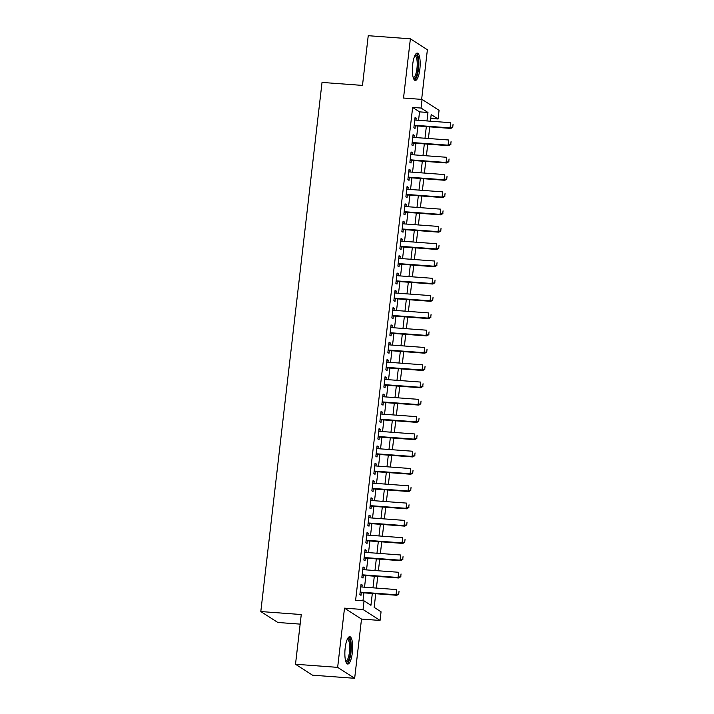 <?xml version="1.0" encoding="UTF-8"?>
<svg xmlns="http://www.w3.org/2000/svg" width="714" height="714" viewBox="0 0 714 714"><rect width="100%" height="100%" fill="white"/><g stroke="black" fill="none" stroke-linecap="round" stroke-linejoin="round"><path stroke-width="1.07" d="M352.341 652.658A13.718 3.784 94.2 0 0 349.771 636.674A13.718 3.784 94.2 0 0 345.174 648.053A13.718 3.784 94.2 0 0 347.745 664.038A13.718 3.784 94.2 0 0 352.341 652.658M419.868 69.062A13.718 3.784 94.2 0 0 417.297 53.086A13.718 3.784 94.2 0 0 412.692 64.456A13.718 3.784 94.2 0 0 415.271 80.441A13.718 3.784 94.2 0 0 419.868 69.062M375.743 593.727L374.163 607.373L381.053 611.8L380.053 620.448L363.051 609.515L364.051 600.867L370.941 605.302L372.315 593.477M361.507 619.074L344.505 608.149L337.651 667.367L295.507 664.252L312.518 675.185L354.662 678.3L361.507 619.074L380.053 620.448M300.157 624.125L277.808 622.474L260.806 611.55L322.032 82.422L362.489 85.412L368.237 35.7L410.38 38.815L403.526 98.041L422.072 99.416L439.074 110.34L438.075 118.988L431.185 114.561L430.408 121.202M421.644 99.38L427.383 49.748L410.38 38.815M430.729 118.444L438.075 118.988M337.651 667.367L354.662 678.3M361.962 587.006L362.203 584.971L361.052 584.231L359.856 594.61L360.998 595.342L361.311 592.665M363.97 569.718L364.202 567.684L363.051 566.943L361.855 577.314L363.007 578.054L363.31 575.368M365.97 552.422L366.202 550.387L365.05 549.646L363.854 560.026L365.006 560.767L365.318 558.08M367.969 535.134L368.201 533.099L367.058 532.358L365.854 542.729L367.005 543.47L367.317 540.784M369.968 517.837L370.209 515.803L369.058 515.071L367.853 525.442L369.004 526.182L369.317 523.496M371.967 500.55L372.208 498.515L371.057 497.774L369.852 508.154L371.003 508.886L371.316 506.208M373.966 483.262L374.207 481.218L373.056 480.486L371.86 490.857L373.003 491.598L373.315 488.911M375.975 465.965L376.207 463.93L375.055 463.19L373.859 473.569L375.011 474.301L375.314 471.624M377.974 448.678L378.206 446.634L377.054 445.902L375.859 456.273L377.01 457.014L377.322 454.327M379.973 431.381L380.205 429.346L379.063 428.605L377.858 438.985L379.009 439.726L379.321 437.039M381.972 414.093L382.213 412.058L381.062 411.318L379.857 421.688L381.008 422.429L381.321 419.743M383.971 396.797L384.212 394.762L383.061 394.021L381.856 404.401L383.007 405.141L383.32 402.455M385.979 379.509L386.212 377.474L385.06 376.733L383.864 387.104L385.007 387.845L385.319 385.158M387.979 362.212L388.211 360.177L387.059 359.445L385.863 369.816L387.015 370.557L387.318 367.871M389.978 344.924L390.21 342.89L389.068 342.149L387.863 352.529L389.014 353.26L389.326 350.583M391.977 327.637L392.209 325.593L391.067 324.861L389.862 335.232L391.013 335.973L391.326 333.286M393.976 310.34L394.217 308.305L393.066 307.564L391.861 317.944L393.012 318.676L393.325 315.999M395.975 293.052L396.216 291.017L395.065 290.277L393.869 300.648L395.012 301.388L395.324 298.702M397.984 275.756L398.216 273.721L397.064 272.98L395.868 283.36L397.011 284.101L397.323 281.414M399.983 258.468L400.215 256.433L399.064 255.692L397.868 266.063L399.019 266.804L399.322 264.118M401.982 241.171L402.214 239.136L401.072 238.396L399.867 248.775L401.018 249.516L401.33 246.83M403.981 223.884L404.213 221.849L403.071 221.108L401.866 231.479L403.017 232.22L403.33 229.533M405.98 206.587L406.221 204.552L405.07 203.82L403.865 214.191L405.017 214.932L405.329 212.245M407.98 189.299L408.221 187.264L407.069 186.524L405.873 196.903L407.016 197.635L407.328 194.958M409.988 172.012L410.22 169.968L409.068 169.236L407.873 179.607L409.015 180.347L409.327 177.661M411.987 154.715L412.219 152.68L411.068 151.939L409.872 162.319L411.023 163.051L411.326 160.373M413.986 137.427L414.218 135.392L413.076 134.651L411.871 145.022L413.022 145.763L413.335 143.077M418.556 120.327L419.537 111.866L412.638 107.439L355.617 600.251L364.051 600.867M362.962 600.786L363.881 592.852M364.533 587.203L365.88 575.564M366.541 569.906L367.888 558.268M368.54 552.618L369.888 540.98M370.539 535.321L371.887 523.683M372.538 518.034L373.886 506.396M374.538 500.737L375.885 489.099M376.537 483.449L377.884 471.811M378.545 466.153L379.893 454.515M380.544 448.865L381.892 437.227M382.543 431.577L383.891 419.939M384.543 414.281L385.89 402.642M386.542 396.993L387.889 385.355M388.55 379.696L389.889 368.058M390.549 362.409L391.897 350.77M392.548 345.112L393.896 333.474M394.547 327.824L395.895 316.186M396.547 310.528L397.894 298.898M398.546 293.24L399.894 281.602M400.554 275.952L401.893 264.314M402.553 258.655L403.901 247.017M404.552 241.368L405.9 229.729M406.552 224.071L407.899 212.433M408.551 206.783L409.898 195.145M410.55 189.487L411.898 177.848M412.558 172.199L413.897 160.561M414.557 154.902L415.905 143.273M416.557 137.615L417.904 125.976M415.985 120.13L416.217 118.096L415.075 117.355L413.87 127.735L415.021 128.475L415.334 125.789M344.505 608.149L363.051 609.515M412.638 107.439L421.073 108.055L422.072 99.416M295.507 664.252L301.263 614.54L260.806 611.55M429.757 126.851L428.409 138.489M427.757 144.148L426.41 155.786M425.758 161.435L424.411 173.074M423.759 178.732L422.411 190.37M421.751 196.02L420.412 207.658M419.752 213.316L418.404 224.946M417.752 230.604L416.405 242.242M415.753 247.892L414.406 259.53M413.754 265.189L412.406 276.827M411.755 282.476L410.407 294.114M409.747 299.773L408.408 311.411M407.748 317.061L406.4 328.699M405.748 334.357L404.401 345.995M403.749 351.645L402.401 363.283M401.75 368.942L400.402 380.571M399.751 386.229L398.403 397.868M397.743 403.517L396.404 415.155M395.743 420.814L394.396 432.452M393.744 438.101L392.397 449.74M391.745 455.398L390.397 467.036M389.746 472.686L388.398 484.324M387.747 489.982L386.399 501.621M385.738 507.27L384.4 518.908M383.739 524.558L382.392 536.196M381.74 541.855L380.392 553.493M379.741 559.142L378.393 570.781M377.742 576.439L376.394 588.077M426.981 120.943L427.963 112.491L421.073 108.055M372.967 587.818L374.314 576.18M374.966 570.531L376.314 558.892M376.965 553.234L378.313 541.605M378.964 535.946L380.312 524.308M380.973 518.659L382.311 507.02M382.972 501.362L384.319 489.724M384.971 484.074L386.319 472.436M386.97 466.777L388.318 455.139M388.969 449.49L390.317 437.852M390.969 432.193L392.316 420.555M392.977 414.905L394.315 403.267M394.976 397.609L396.324 385.979M396.975 380.321L398.323 368.683M398.974 363.033L400.322 351.395M400.973 345.737L402.321 334.098M402.973 328.449L404.32 316.811M404.981 311.152L406.32 299.514M406.98 293.865L408.328 282.226M408.979 276.568L410.327 264.93M410.978 259.28L412.326 247.642M412.978 241.992L414.325 230.354M414.977 224.696L416.324 213.058M416.985 207.408L418.324 195.77M418.984 190.111L420.332 178.473M420.983 172.824L422.331 161.185M422.983 155.527L424.33 143.889M424.982 138.239L426.329 126.601M419.537 111.866L427.963 112.491M414.995 118.006L416.217 118.096M412.995 135.294L414.218 135.392M410.996 152.591L412.219 152.68M408.997 169.878L410.22 169.968M406.998 187.175L408.221 187.264M404.99 204.463L406.221 204.552M402.991 221.759L404.213 221.849M400.991 239.047L402.214 239.136M398.992 256.335L400.215 256.433M396.993 273.632L398.216 273.721M394.994 290.919L396.216 291.017M392.986 308.216L394.217 308.305M390.986 325.504L392.209 325.593M388.987 342.8L390.21 342.89M386.988 360.088L388.211 360.177M384.989 377.385L386.212 377.474M382.99 394.672L384.212 394.762M380.981 411.96L382.213 412.058M378.982 429.257L380.205 429.346M376.983 446.545L378.206 446.634M374.984 463.841L376.207 463.93M372.985 481.129L374.207 481.218M370.985 498.426L372.208 498.515M368.977 515.713L370.209 515.803M366.978 533.01L368.201 533.099M364.979 550.298L366.202 550.387M362.98 567.585L364.202 567.684M360.981 584.882L362.203 584.971M452.756 126.976L453.06 124.379L452.756 126.976L450.07 127.886L450.9 128.422L414.111 125.7M414.763 120.041L450.668 122.701L450.07 127.886L414.165 125.227M450.9 128.422L452.89 127.065M415.137 55.014A11.87 3.275 -85.8 0 1 418.038 68.66A11.87 3.275 -85.8 0 1 413.424 78.21M413.21 77.549A10.996 3.034 94.2 0 0 413.281 77.558A10.996 3.034 94.2 0 0 416.958 68.446A10.996 3.034 94.2 0 0 414.896 55.638A10.996 3.034 94.2 0 0 414.834 55.638M414.548 80.12A13.628 3.766 94.2 0 0 418.493 68.955A13.628 3.766 94.2 0 0 416.53 53.291M347.611 638.611A11.87 3.275 -85.8 0 1 350.788 647.125A11.87 3.275 -85.8 0 1 347.789 661.36A11.87 3.275 -85.8 0 1 345.897 661.807M345.683 661.146A10.996 3.034 94.2 0 0 345.754 661.155A10.996 3.034 94.2 0 0 346.915 660.477A10.996 3.034 94.2 0 0 349.69 648.374A10.996 3.034 94.2 0 0 347.379 639.235A10.996 3.034 94.2 0 0 347.307 639.226M347.022 663.717A13.628 3.766 94.2 0 0 347.843 663.003A13.628 3.766 94.2 0 0 351.243 649.088A13.628 3.766 94.2 0 0 349.003 636.888M450.757 144.264L451.052 141.667L450.757 144.264L448.071 145.174L448.901 145.71L412.103 142.987M412.763 137.338L448.669 139.989L448.071 145.174L412.156 142.523M448.901 145.71L450.891 144.353M448.758 161.56L449.052 158.963L448.758 161.56L446.072 162.471L446.893 162.997L410.104 160.284M410.764 154.626L446.669 157.285L446.072 162.471L410.157 159.811M446.893 162.997L448.892 161.641M446.75 178.848L447.053 176.251L446.75 178.848L444.063 179.758L444.893 180.294L408.105 177.572M408.756 171.913L444.67 174.573L444.063 179.758L408.158 177.108M444.893 180.294L446.893 178.937M444.751 196.136L445.054 193.548L444.751 196.136L442.064 197.055L442.894 197.582L406.105 194.86M406.757 189.21L442.671 191.861L442.064 197.055L406.159 194.395M442.894 197.582L444.893 196.225M442.751 213.432L443.055 210.835L442.751 213.432L440.065 214.343L440.895 214.878L404.106 212.156M404.758 206.498L440.663 209.157L440.065 214.343L404.16 211.692M440.895 214.878L442.894 213.522M440.752 230.72L441.056 228.132L440.752 230.72L438.066 231.639L438.896 232.166L402.107 229.444M402.758 223.794L438.664 226.445L438.066 231.639L402.161 228.98M438.896 232.166L440.886 230.809M438.753 248.017L439.048 245.42L438.753 248.017L436.067 248.927L436.888 249.463L400.099 246.741M400.759 241.082L436.665 243.742L436.067 248.927L400.152 246.268M436.888 249.463L438.887 248.106M436.754 265.305L437.048 262.716L436.754 265.305L434.067 266.215L434.888 266.75L398.1 264.028M398.76 258.379L434.665 261.029L434.067 266.215L398.153 263.564M434.888 266.75L436.888 265.394M434.746 282.601L435.049 280.004L434.746 282.601L432.059 283.512L432.889 284.047L396.1 281.325M396.752 275.666L432.666 278.326L432.059 283.512L396.154 280.852M432.889 284.047L434.888 282.69M432.746 299.889L433.05 297.292L432.746 299.889L430.06 300.799L430.89 301.335L394.101 298.613M394.753 292.963L430.667 295.614L430.06 300.799L394.155 298.149M430.89 301.335L432.889 299.978M430.747 317.177L431.051 314.588L430.747 317.177L428.061 318.096L428.891 318.623L392.102 315.909M392.754 310.251L428.659 312.911L428.061 318.096L392.156 315.436M428.891 318.623L430.89 317.266M428.748 334.473L429.052 331.876L428.748 334.473L426.062 335.384L426.892 335.919L390.103 333.197M390.754 327.539L426.66 330.198L426.062 335.384L390.156 332.733M426.892 335.919L428.882 334.563M426.749 351.761L427.043 349.173L426.749 351.761L424.062 352.68L424.884 353.207L388.095 350.485M388.755 344.835L424.66 347.486L424.062 352.68L388.148 350.021M424.884 353.207L426.883 351.85M424.75 369.058L425.044 366.461L424.75 369.058L422.063 369.968L422.884 370.504L386.096 367.781M386.756 362.123L422.661 364.783L422.063 369.968L386.149 367.317M422.884 370.504L424.884 369.147M422.742 386.345L423.045 383.757L422.742 386.345L420.055 387.265L420.885 387.791L384.096 385.069M384.748 379.42L420.662 382.07L420.055 387.265L384.15 384.605M420.885 387.791L422.884 386.435M420.742 403.642L421.046 401.045L420.742 403.642L418.056 404.552L418.886 405.088L382.097 402.366M382.749 396.707L418.663 399.367L418.056 404.552L382.151 401.893M418.886 405.088L420.885 403.731M418.743 420.93L419.047 418.342L418.743 420.93L416.057 421.84L416.887 422.376L380.098 419.653M380.749 414.004L416.655 416.655L416.057 421.84L380.151 419.189M416.887 422.376L418.886 421.019M416.744 438.226L417.047 435.629L416.744 438.226L414.058 439.137L414.888 439.663L378.099 436.95M378.75 431.292L414.656 433.951L414.058 439.137L378.152 436.477M414.888 439.663L416.878 438.316M414.745 455.514L415.039 452.917L414.745 455.514L412.058 456.424L412.879 456.96L376.091 454.238M376.751 448.588L412.656 451.239L412.058 456.424L376.144 453.774M412.879 456.96L414.879 455.603M412.746 472.802L413.04 470.214L412.746 472.802L410.059 473.721L410.88 474.248L374.091 471.526M374.752 465.876L410.657 468.536L410.059 473.721L374.145 471.061M410.88 474.248L412.879 472.891M410.737 490.099L411.041 487.501L410.737 490.099L408.051 491.009L408.881 491.544L372.092 488.822M372.744 483.164L408.658 485.823L408.051 491.009L372.146 488.358M408.881 491.544L410.88 490.188M408.738 507.386L409.042 504.798L408.738 507.386L406.052 508.306L406.882 508.832L370.093 506.11M370.744 500.46L406.65 503.111L406.052 508.306L370.147 505.646M406.882 508.832L408.881 507.476M406.739 524.683L407.042 522.086L406.739 524.683L404.053 525.593L404.883 526.129L368.094 523.407M368.745 517.748L404.651 520.408L404.053 525.593L368.147 522.943M404.883 526.129L406.873 524.772M404.74 541.971L405.043 539.382L404.74 541.971L402.053 542.89L402.883 543.416L366.095 540.694M366.746 535.045L402.651 537.696L402.053 542.89L366.148 540.23M402.883 543.416L404.874 542.06M402.741 559.267L403.035 556.67L402.741 559.267L400.054 560.178L400.875 560.713L364.086 557.991M364.747 552.333L400.652 554.992L400.054 560.178L364.14 557.518M400.875 560.713L402.874 559.357M400.741 576.555L401.036 573.958L400.741 576.555L398.055 577.465L398.876 578.001L362.087 575.279M362.739 569.629L398.653 572.28L398.055 577.465L362.141 574.815M398.876 578.001L400.875 576.644M398.733 593.852L399.037 591.254L398.733 593.852L396.047 594.762L396.877 595.289L360.088 592.575M360.74 586.917L396.654 589.577L396.047 594.762L360.142 592.102M396.877 595.289L398.876 593.932"/></g></svg>
